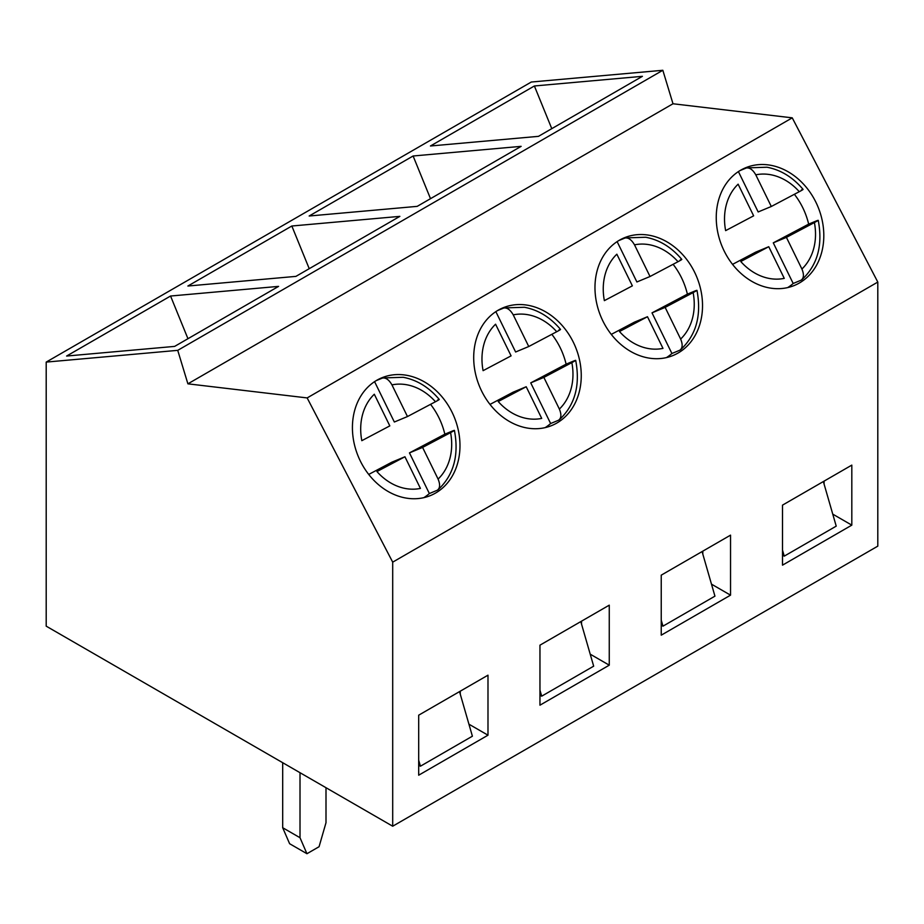 <?xml version="1.0" encoding="UTF-8"?>
<svg xmlns="http://www.w3.org/2000/svg" width="924" height="924" viewBox="0 0 924 924"><rect width="100%" height="100%" fill="white"/><g stroke="black" fill="none" stroke-linecap="round" stroke-linejoin="round"><path stroke-width="1.39" d="M661.238 575.155L661.238 635.169L730.538 595.16L730.538 535.146L661.238 575.155M418.688 715.188L418.688 775.201L487.988 735.192L487.988 675.178L418.688 715.188M392.7 826.218L877.8 546.142L877.8 282.074L792.249 117.845L672.995 103.765L662.831 70.282L531.3 82.028L46.2 362.093L46.2 626.16L392.7 826.218L392.7 562.15L877.8 282.074M539.962 645.171L539.962 705.185L609.263 665.176L609.263 605.162L539.962 645.171M782.513 505.128L782.513 565.153L851.812 525.144L851.812 465.118L782.513 505.128M521.136 146.35L417.186 206.364L309.159 216.008L413.109 155.994L521.136 146.35M278.586 286.382L174.636 346.396L66.609 356.04L170.559 296.026L278.586 286.382M392.7 562.15L307.149 397.921L187.895 383.83L177.731 350.346L46.2 362.093M177.731 350.346L662.831 70.282M399.861 216.366L295.911 276.38L187.884 286.024L291.834 226.01L399.861 216.366M642.411 76.322L538.461 136.348L430.434 145.992L534.384 85.978L642.411 76.322M693.797 270.617A63.698 51.871 -112.6 0 1 673.226 355.428A63.698 51.871 -112.6 0 1 600.866 316.539A63.698 51.871 -112.6 0 1 624.278 237.803A63.698 51.871 -112.6 0 1 693.797 270.617M451.247 410.649A63.698 51.871 -112.6 0 1 430.676 495.472A63.698 51.871 -112.6 0 1 358.316 456.583A63.698 51.871 -112.6 0 1 381.728 377.835A63.698 51.871 -112.6 0 1 451.247 410.649M307.149 397.921L792.249 117.845M572.522 340.633A63.698 51.871 -112.6 0 1 551.951 425.456A63.698 51.871 -112.6 0 1 479.591 386.555A63.698 51.871 -112.6 0 1 503.002 307.819A63.698 51.871 -112.6 0 1 572.522 340.633M815.072 200.589A63.698 51.871 -112.6 0 1 794.501 285.412A63.698 51.871 -112.6 0 1 722.141 246.523A63.698 51.871 -112.6 0 1 745.553 167.787A63.698 51.871 -112.6 0 1 815.072 200.589M460.267 691.175L460.267 694.178M581.543 621.159L581.543 624.162M702.817 551.143L702.817 554.146M824.092 481.127L824.092 484.13M187.895 383.83L672.995 103.765M170.559 296.026L187.953 338.704M487.988 735.192L468.93 724.185M291.834 226.01L309.228 268.688M609.263 665.176L590.205 654.169M413.109 155.994L430.503 198.672M730.538 595.16L711.48 584.153M534.384 85.978L551.778 128.655M851.812 525.144L832.755 514.137M459.528 691.614L472.395 736.197L420.42 766.204L418.688 765.199M418.688 760.198L420.42 766.204M580.803 621.586L593.67 666.169L541.695 696.176L539.962 695.183M539.962 690.182L541.695 696.176M702.078 551.57L714.945 596.153L662.97 626.16L661.238 625.167M661.238 620.166L662.97 626.16M823.353 481.554L836.22 526.137L784.245 556.144L782.513 555.151M782.513 550.15L784.245 556.144M376.241 380.607L382.767 377.939L403.164 377.292C416.932 379.891 428.967 387.272 439.258 399.445M430.549 404.342A63.698 51.871 -112.6 0 1 444.837 434.188L452.714 430.907C455.336 429.879 454.631 430.445 450.577 432.628L422.591 447.424L438.091 479.082C440.344 484.546 440.055 488.276 437.248 490.263L429.36 493.543L409.459 452.887L422.591 447.424M423.873 497.643A63.698 51.871 67.4 0 0 429.36 493.543M420.432 488.415L404.931 456.756L376.934 471.563A53.904 43.89 67.4 0 0 420.432 488.415M437.595 400.023C440.217 399.006 439.501 399.572 435.458 401.744L407.472 416.551L391.961 384.892C388.992 379.729 385.782 377.454 382.305 378.078M361.815 440.679L389.812 425.883L374.301 394.225A53.904 43.89 67.4 0 0 361.815 440.679M444.837 434.188L409.459 452.887M454.296 430.399L452.714 430.907M404.931 456.756L391.799 462.219L368.722 474.428M407.472 416.551L394.34 422.014L374.578 381.658M438.138 489.674L437.248 490.263M325.999 787.71L325.999 822.718L319.069 846.719L306.941 853.718L300.011 837.721L300.011 772.707M282.686 762.704L282.686 827.719L289.616 843.716L306.941 853.718M282.686 827.719L300.011 837.721M497.516 310.591L504.042 307.911L524.439 307.276C538.207 309.875 550.242 317.255 560.533 329.429M551.824 334.326A63.698 51.871 -112.6 0 1 566.112 364.16L573.989 360.891C576.611 359.863 575.906 360.429 571.852 362.612L543.866 377.408L559.366 409.066C561.619 414.529 561.33 418.26 558.523 420.247L550.635 423.527L530.734 382.871L543.866 377.408M545.148 427.627A63.698 51.871 67.4 0 0 550.635 423.527M541.707 418.399L526.206 386.74L498.209 401.536A53.904 43.89 67.4 0 0 541.707 418.399M558.87 330.007C561.492 328.979 560.776 329.556 556.733 331.728L528.747 346.523L513.236 314.865C510.267 309.713 507.057 307.438 503.58 308.062M483.09 370.663L511.088 355.867L495.576 324.209A53.904 43.89 67.4 0 0 483.09 370.663M566.112 364.16L530.734 382.871M575.571 360.383L573.989 360.891M526.206 386.74L513.074 392.203L489.997 404.412M528.747 346.523L515.615 351.998L495.853 311.642M575.687 360.36C580.411 385.285 574.982 405.058 559.424 419.681L558.523 420.247M618.791 240.575L625.317 237.895L645.714 237.26C659.482 239.859 671.517 247.239 681.808 259.413M673.099 264.31A63.698 51.871 -112.6 0 1 687.387 294.144L695.264 290.864C697.886 289.847 697.181 290.413 693.127 292.596L665.141 307.392L680.641 339.05C682.894 344.513 682.605 348.244 679.798 350.231L671.91 353.499L652.009 312.855L665.141 307.392M666.423 357.611A63.698 51.871 67.4 0 0 671.91 353.499M662.982 348.383L647.481 316.724L619.484 331.52A53.904 43.89 67.4 0 0 662.982 348.383M680.145 259.99C682.767 258.963 682.051 259.54 678.008 261.711L650.022 276.507L634.511 244.848C631.542 239.686 628.332 237.422 624.855 238.046M604.365 300.647L632.363 285.851L616.851 254.192A53.904 43.89 67.4 0 0 604.365 300.647M687.387 294.144L652.009 312.855M696.846 290.367L695.264 290.864M647.481 316.724L634.349 322.187L611.272 334.396M650.022 276.507L636.89 281.97L617.128 241.626M680.688 349.642L679.798 350.231M740.066 170.559L746.592 167.879L766.989 167.232C780.757 169.843 792.792 177.223 803.083 189.397M794.374 194.294A63.698 51.871 -112.6 0 1 808.662 224.128L816.539 220.848C819.161 219.82 818.456 220.397 814.402 222.569L786.416 237.376L801.916 269.034C804.169 274.497 803.88 278.216 801.073 280.203L793.185 283.483L773.284 242.839L786.416 237.376M787.698 287.595A63.698 51.871 67.4 0 0 793.185 283.483M784.257 278.367L768.756 246.708L740.759 261.504A53.904 43.89 67.4 0 0 784.257 278.367M801.42 189.974C804.042 188.946 803.326 189.524 799.283 191.695L771.297 206.491L755.786 174.832C752.817 169.669 749.607 167.406 746.13 168.029M725.64 230.63L753.638 215.835L738.126 184.176A53.904 43.89 67.4 0 0 725.64 230.63M808.662 224.128L773.284 242.839M818.121 220.351L816.539 220.848M768.756 246.708L755.624 252.171L732.547 264.368M771.297 206.491L758.165 211.954L738.403 171.598M818.237 220.328C822.961 245.253 817.532 265.026 801.974 279.637L801.073 280.203M438.091 479.082A53.904 43.89 67.4 0 0 450.577 432.628M435.458 401.744A53.904 43.89 67.4 0 0 391.961 384.892M559.366 409.066A53.904 43.89 67.4 0 0 571.852 362.612M556.733 331.728A53.904 43.89 67.4 0 0 513.236 314.865M680.641 339.05A53.904 43.89 67.4 0 0 693.127 292.596M678.008 261.711A53.904 43.89 67.4 0 0 634.511 244.848M801.916 269.034A53.904 43.89 67.4 0 0 814.402 222.569M799.283 191.695A53.904 43.89 67.4 0 0 755.786 174.832M438.149 489.697C453.707 475.075 459.136 455.301 454.412 430.376M680.699 349.665C696.257 335.042 701.686 315.269 696.962 290.344"/></g></svg>
